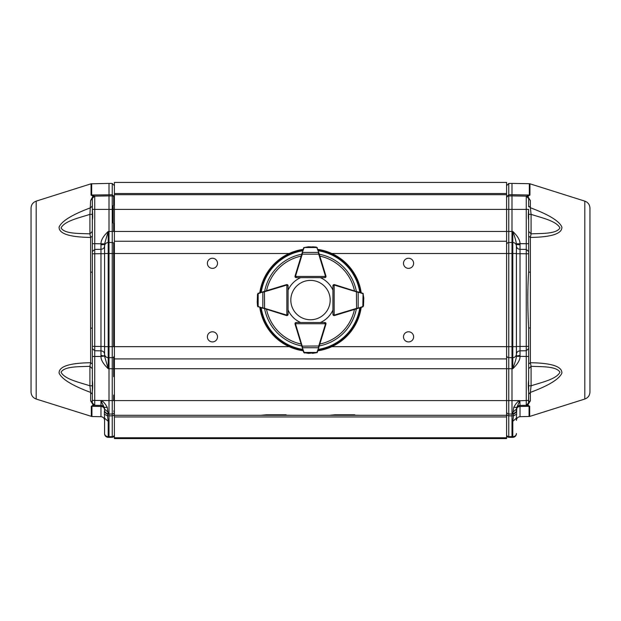 <?xml version="1.0" encoding="UTF-8"?>
<svg xmlns="http://www.w3.org/2000/svg" width="621" height="621" viewBox="0 0 621 621"><rect width="100%" height="100%" fill="white"/><g stroke="black" fill="none" stroke-linecap="round" stroke-linejoin="round"><path stroke-width="0.93" d="M114.396 437.758L506.604 437.758L506.604 438.581L114.396 438.581L114.396 415.294L260.921 415.294L266.246 414.805L291.443 415.294L329.557 415.294L334.882 414.805L360.079 415.294L506.604 415.294L506.604 182.419L114.396 182.419L114.396 193.519L506.604 193.519M403.487 263.312A5.069 5.069 0 0 1 411.086 258.926A5.069 5.069 0 0 1 411.086 267.698A5.069 5.069 0 0 1 403.487 263.312M207.383 336.854A5.069 5.069 0 0 1 214.982 332.46A5.069 5.069 0 0 1 214.982 341.24A5.069 5.069 0 0 1 207.383 336.854M403.487 336.854A5.069 5.069 0 0 1 411.086 332.46A5.069 5.069 0 0 1 411.086 341.24A5.069 5.069 0 0 1 403.487 336.854M207.383 263.312A5.069 5.069 0 0 1 214.982 258.926A5.069 5.069 0 0 1 214.982 267.698A5.069 5.069 0 0 1 207.383 263.312M366.879 415.294L322.757 415.294M298.243 415.294L254.121 415.294M506.604 437.758L506.604 415.294L114.396 415.294L114.396 193.519M114.396 194.676L506.604 194.676M506.604 241.251L114.396 241.251M114.396 358.915L506.604 358.915M334.882 414.805L354.754 414.805M266.246 414.805L286.118 414.805M296.124 272.557L295.045 276.066A1.226 1.226 0 0 0 296.217 277.649L300.611 277.649A24.514 24.514 0 0 0 288.074 290.193L288.074 285.807A1.226 1.226 0 0 0 286.483 284.628L282.974 285.707M324.876 327.609L325.955 324.1A1.226 1.226 0 0 0 324.783 322.509L296.225 322.509L294.998 323.735A1.226 1.226 0 0 1 296.225 322.509A1.226 1.226 0 0 0 295.045 324.1A1.226 1.226 0 0 1 294.998 323.735L296.225 322.509L300.611 322.509A24.514 24.514 0 0 1 288.074 309.972L288.074 314.366A1.226 1.226 0 0 1 286.483 315.538L257.668 306.401M361.212 307.372A51.233 51.233 0 0 1 317.789 350.795M303.211 350.795A51.233 51.233 0 0 1 259.788 307.372M259.788 292.794A51.233 51.233 0 0 1 303.211 249.37M317.789 249.37A51.233 51.233 0 0 1 361.212 292.794M296.124 327.609L295.045 324.1L295.518 323.952L302.683 347.737L318.317 347.737L318.736 346.006L319.21 346.153L317.315 352.317A1.226 1.226 0 0 0 317.354 352.223L316.881 352.425L318.783 347.535M282.974 314.459L286.483 315.538A1.226 1.226 0 0 0 288.074 314.358L286.848 315.584L288.074 314.358L288.074 285.8A1.226 1.226 0 0 0 286.848 284.581L288.074 285.807L286.848 285.07L286.848 315.095A0.737 0.737 0 0 0 287.577 314.358M324.876 272.557L325.955 276.066A1.226 1.226 0 0 1 326.002 276.43L324.775 277.649A1.226 1.226 0 0 0 325.955 276.066A1.226 1.226 0 0 1 326.002 276.43L295.487 276.43L296.225 277.649L294.998 276.43A1.226 1.226 0 0 1 295.053 276.066L303.685 247.849A1.226 1.226 0 0 0 303.646 247.942L302.916 250.348M338.026 285.707L334.517 284.628A1.226 1.226 0 0 0 332.926 285.8L332.926 290.193A24.514 24.514 0 0 0 320.389 277.649L324.783 277.649A1.226 1.226 0 0 0 326.002 276.43M338.026 314.459L334.517 315.538A1.226 1.226 0 0 1 334.152 315.584L332.926 314.366A1.226 1.226 0 0 0 334.517 315.538A1.226 1.226 0 0 1 334.152 315.584L334.152 285.07L332.926 285.807L334.152 284.581A1.226 1.226 0 0 1 334.517 284.635L363.332 293.764M324.775 323.005A0.737 0.737 0 0 1 325.513 323.735L324.775 322.509L326.002 323.735A1.226 1.226 0 0 0 324.775 322.509L320.389 322.509A24.514 24.514 0 0 0 332.926 309.972M318.084 250.348L325.947 276.066L325.482 276.213A0.737 0.737 0 0 1 325.513 276.43L324.775 277.649L296.225 277.649A1.226 1.226 0 0 1 295.355 277.292A1.226 1.226 0 0 0 296.225 277.649L295.355 277.292A1.226 1.226 0 0 1 294.998 276.43A1.226 1.226 0 0 0 295.355 277.292M316.314 247.08L317.354 247.942A1.226 1.226 0 0 0 317.315 247.849L316.314 247.08L312.503 246.801L316.26 247.15L308.521 246.801L303.832 247.577L308.342 246.809M308.521 246.801A0.489 0.489 0 0 0 308.497 246.801A0.489 0.489 0 0 1 308.521 246.801A0.489 0.489 0 0 0 308.497 246.801L303.832 247.577M319.21 254.012L318.736 254.16L318.317 252.421L302.683 252.421L302.264 254.16L301.79 254.012M317.168 247.577L316.26 247.15M317.315 247.849A1.226 1.226 0 0 1 317.354 247.942L316.772 247.523L304.228 247.523L303.646 247.942A1.226 1.226 0 0 1 303.685 247.849M318.783 252.631L316.881 247.74M304.119 247.74L302.217 252.631M263.048 291.8L258.157 293.702L258.359 293.228A1.226 1.226 0 0 0 258.266 293.267L257.505 294.269L258.359 293.228L286.483 284.635A1.226 1.226 0 0 1 286.848 284.581L286.848 285.07A0.737 0.737 0 0 0 286.63 285.101L262.838 292.266L262.838 307.9L264.577 308.319L264.43 308.792M260.766 292.491L260.261 292.646M257.505 294.269L257.226 302.241M257.218 302.062A0.489 0.489 0 0 0 257.218 302.078L257.994 306.751L257.218 302.078L257.505 305.912M257.994 306.751L257.568 305.842M257.862 306.642L258.266 306.898A1.226 1.226 0 0 0 258.359 306.937L258.157 306.464L263.048 308.365M260.261 307.519L260.766 307.667M257.994 293.415L257.568 294.323M264.43 291.373L264.577 308.319L286.63 315.064A0.737 0.737 0 0 0 286.848 315.095M333.423 285.807A0.737 0.737 0 0 1 334.152 285.07L334.152 284.581A1.226 1.226 0 0 0 332.926 285.807L332.926 314.358A1.226 1.226 0 0 0 334.152 315.584M357.952 308.365L362.843 306.464L362.641 306.937A1.226 1.226 0 0 0 362.734 306.898L363.495 305.897L362.641 306.937L334.517 315.53L334.37 315.064L358.162 307.9L358.162 292.266L356.423 291.847L356.57 291.373M363.495 305.897L363.782 298.103L363.006 293.415L363.774 297.925M363.782 298.103A0.489 0.489 0 0 0 363.782 298.08A0.489 0.489 0 0 1 363.782 298.103A0.489 0.489 0 0 0 363.782 298.08L363.006 293.415M363.138 293.523L362.734 293.267A1.226 1.226 0 0 0 362.641 293.228L360.739 292.646M363.006 306.751L363.432 305.842M333.291 315.227L332.926 314.358L334.152 315.095A0.737 0.737 0 0 0 334.37 315.064M356.57 308.792L356.423 291.847L334.37 285.101A0.737 0.737 0 0 0 334.152 285.07M362.843 306.464L363.06 293.811L362.641 293.228A1.226 1.226 0 0 1 362.734 293.267M362.843 293.702L357.952 291.8M295.518 323.952A0.737 0.737 0 0 1 295.487 323.735L326.002 323.735A1.226 1.226 0 0 1 325.947 324.092L319.21 346.153M302.916 349.817L303.064 350.314M302.217 347.535L304.119 352.425L303.646 352.223A1.226 1.226 0 0 0 303.685 352.317L304.686 353.077L303.646 352.223L295.053 324.092M308.342 353.357L308.497 353.357A0.489 0.489 0 0 0 308.521 353.365L317.168 352.588L312.658 353.357M312.503 353.357A0.489 0.489 0 0 1 312.479 353.365A0.489 0.489 0 0 0 312.503 353.357L317.168 352.588M303.832 352.588L308.521 353.365A0.489 0.489 0 0 1 308.497 353.357M301.79 346.153L318.736 346.006L325.482 323.952A0.737 0.737 0 0 0 325.513 323.735M310.5 319.761A19.678 19.678 0 0 0 327.546 290.24A19.678 19.678 0 0 0 293.454 290.24A19.678 19.678 0 0 0 310.5 319.761M31.05 208.136L31.05 392.03L31.05 208.136C31.244 204.682 32.952 202.345 36.189 201.126L36.189 399.039C32.952 397.82 31.244 395.484 31.05 392.03M94.726 403.79L94.741 350.764L92.335 348.575L92.335 401.244M92.335 230.903L92.335 217.21M94.516 196.166L92.754 196.624L93.259 196.321L91.054 195.103L91.054 183.8L36.189 201.126M36.189 399.039L91.939 416.544L91.939 406.344L93.942 405.435L91.31 406.25L93.321 405.148L90.619 400.84L90.619 392.402C72.246 385.579 61.735 379.128 59.088 373.058C58.91 366.468 69.42 363.029 90.619 362.734L92.335 363.991L92.335 364.721M92.024 393.341L92.335 394.265L90.619 392.402L89.921 385.804L92.335 385.812L92.335 368.742L89.921 366.297L90.619 362.734L90.619 237.432C69.467 237.137 58.956 233.706 59.08 227.139C61.595 221.115 72.106 214.656 90.619 207.756L92.335 205.9L92.335 206.739L92.335 205.9M92.335 198.58L90.619 200.606L92.754 196.624L94.19 196.22M91.054 195.103A2.205 1.995 0 0 1 91.675 195.01L94.586 196.158L109.001 195.902L109.001 183.397L91.054 183.8M113.162 205.621L113.162 222.947M92.878 404.892L93.461 404.931L93.119 404.659M92.382 403.363L92.335 402.866A2.453 2.127 0 0 0 90.619 400.84M92.35 198.301L92.335 198.604A0.737 0.691 180 0 1 92.335 198.604L93.406 196.578M93.259 196.321L93.887 196.011M92.335 235.188L92.335 236.166L90.619 237.432L89.921 233.869L92.335 231.423L92.335 271.742A2.453 0.59 0 0 1 90.619 272.301M92.335 231.602L92.335 214.354L89.921 214.361L90.619 200.606M89.921 214.361C79.472 217.8 64.623 220.882 61.037 227.938C64.623 234.101 79.465 233.317 89.921 233.869L89.921 214.361M90.619 327.865L92.335 328.424L92.335 363.991L92.335 346.386L94.741 346.386L94.741 253.772L92.335 253.772L92.335 251.583L94.741 249.394L94.741 243.704L92.335 243.704L92.335 251.583M92.335 253.772L92.335 328.424M89.921 366.297C79.472 366.84 64.623 366.064 61.037 372.22C64.623 379.284 79.472 382.365 89.921 385.804L89.921 366.297M92.335 392.123L92.335 402.866L93.461 404.931L94.532 405.303L93.461 404.931M93.321 405.148L94.741 405.319L93.321 405.148M92.335 391.517L92.335 380.238C92.777 383.662 92.777 387.419 92.335 391.517L92.335 400.413L94.741 400.413L94.741 405.319L100.975 405.428L94.532 405.303M92.335 230.919L92.335 198.604L92.777 197.199L92.335 198.635L92.358 209.386C92.785 214.827 92.777 218.344 92.335 219.927L92.335 243.704M94.734 196.151L109.001 195.902L94.741 196.151L92.358 198.246L94.741 196.151L94.741 209.386L109.001 209.386L109.001 195.902L112.23 195.957A2.205 2.205 0 0 1 114.396 198.161L114.396 198.037M92.335 402.866L94.741 405.319L92.335 402.866L92.335 400.413M92.335 348.575L92.335 346.386M31.05 331.948L31.05 313.752L31.05 331.948M31.05 286.405L31.05 269.444L31.05 286.405M103.56 406.545A3.679 3.679 97.4 0 1 104.126 407.314A3.679 3.679 -138.5 0 0 100.975 405.428A3.679 3.679 97.4 0 1 103.544 406.538M104.413 407.966A3.679 3.679 -138.5 0 0 104.149 407.36A3.679 3.679 97.4 0 1 104.592 409.099A3.679 3.679 -138.5 0 0 104.452 408.106M91.31 416.443L91.31 406.25L100.975 406.499A3.679 3.353 180 0 1 104.592 409.852L104.126 407.306L100.975 405.428C103.171 405.676 104.375 406.902 104.592 409.099L104.592 408.998M104.592 419.408L104.359 411.576L107.736 414.044L107.518 415.853L104.25 414.153M94.741 400.413L100.975 400.522L100.975 405.428L101.13 400.584C103.055 401.189 105.104 403.448 107.27 407.376L108.201 414.052A3.679 3.679 0 0 1 104.592 410.38C104.802 412.577 106.005 413.803 108.201 414.052A3.679 3.679 0 0 1 104.592 410.38L104.359 411.576M104.592 245.97L104.592 244.138A3.679 0.621 180 0 1 100.975 244.759L100.982 243.704C100.92 240.218 103.327 236.127 108.201 231.447L104.592 243.851L94.741 243.704L94.741 209.386L92.358 209.386M104.592 243.851L104.592 246.164A3.679 3.679 180 0 1 108.201 242.493L108.201 231.447L112.23 231.447L112.23 242.532L109.001 242.477L109.001 209.386L112.23 209.386L112.23 183.459L109.001 183.397M100.975 244.759L100.975 249.316C103.171 249.091 104.375 247.996 104.592 246.025L104.592 253.71L100.975 253.71L100.975 249.316L94.741 249.394L94.741 253.772L100.975 253.71L100.975 346.456L104.592 346.456L104.592 354.141C104.375 352.169 103.171 351.067 100.975 350.849L100.975 346.456L94.741 346.386L94.741 350.764L100.975 350.849L100.975 355.406L104.592 356.027L100.982 356.462L100.975 355.406M105.609 412.918L109.001 414.067L109.001 357.688L112.23 357.634A2.205 2.205 180 0 0 114.396 355.429M104.592 356.314L108.201 368.719C103.241 363.898 100.835 359.815 100.982 356.462L92.335 356.462M104.592 433.505L104.592 433.668A3.679 3.679 0 0 0 108.201 437.339L109.001 437.355L109.001 436.695L108.201 436.687L108.201 421.317L104.592 418.135L104.592 433.505A3.679 3.183 0 0 0 108.201 436.687L108.201 437.339A3.679 3.679 0 0 1 104.592 433.668M108.015 414.052L109.001 414.067L109.001 415.876L107.518 415.853L108.201 421.317M92.335 219.927L92.335 198.635M100.975 400.522L112.23 400.584L112.23 368.719L108.201 368.719L108.201 357.673A3.679 3.679 0 0 1 104.592 354.001A3.679 3.679 0 0 0 108.201 357.673L109.001 357.688L109.001 242.477L108.201 242.493A3.679 3.679 -0 0 0 104.592 246.164L104.592 356.027M107.27 407.376L104.126 407.306L101.052 400.77M104.592 410.38L104.592 409.099L108.201 412.297M104.592 433.675A3.679 3.679 0 0 0 108.201 437.339M109.001 414.067L112.23 414.013L112.23 415.829L109.001 415.876L109.001 436.695L112.23 436.648A2.205 1.91 0 0 0 114.396 434.739M112.23 242.532A2.205 2.205 0 0 1 114.396 244.736A2.205 2.205 0 0 0 112.23 242.532L112.23 253.508L289.153 253.508M516.641 411.576L516.408 418.135L512.799 421.317L513.482 415.853L513.264 414.044L512.814 414.052L515.376 412.934L512.799 414.052L516.641 411.576L516.874 407.306L519.87 400.584L520.025 405.428L516.874 407.306A3.679 3.679 0 0 1 520.025 405.428A3.679 3.679 0 0 0 516.874 407.314L513.73 407.376C515.904 403.448 517.945 401.182 519.87 400.584L112.23 400.584L112.23 414.013A2.205 2.205 180 0 0 114.396 411.808L113.674 411.063M114.396 413.912A2.205 1.91 0 0 1 112.23 415.829L112.23 437.3A2.205 2.205 180 0 0 114.396 435.096A2.205 2.205 89.9 0 1 112.23 437.3L109.001 437.355M589.95 392.03L589.95 208.136C589.756 204.682 588.048 202.345 584.811 201.126L584.811 399.039C588.048 397.82 589.756 395.484 589.95 392.03M530.381 327.865A2.453 0.59 180 0 0 528.665 328.424C527.532 307.302 527.532 288.408 528.665 271.742A2.453 0.59 180 0 0 530.381 272.301L530.381 362.734L528.665 363.991L528.665 328.424L528.665 402.524L528.665 368.742L531.079 366.297C541.528 366.84 556.377 366.064 559.963 372.22C556.377 379.284 541.528 382.365 531.079 385.804L530.381 392.402L528.665 394.265L528.665 393.38M528.665 206.785L528.665 198.604L530.381 200.599M528.122 404.892L527.539 404.931L528.665 402.866A2.453 2.127 180 0 1 530.381 400.84L527.679 405.148L529.69 406.25L529.69 416.443L520.025 416.699C517.821 416.947 516.618 418.174 516.408 420.378L516.408 420.138M584.811 201.126L529.946 183.8L529.946 195.103L527.741 196.321L530.381 200.606L530.381 207.756C548.894 214.656 559.405 221.115 561.92 227.139C562.044 233.706 551.533 237.137 530.381 237.432L528.665 236.166L528.665 253.772L528.665 243.704L526.259 243.704L526.259 249.394L528.665 251.583M528.51 403.735L528.665 391.517C528.223 387.419 528.223 383.662 528.665 380.238L528.665 385.812L531.079 385.804L531.079 366.297L530.381 362.734C551.58 363.029 562.09 366.468 561.912 373.058C559.265 379.128 548.754 385.579 530.381 392.402L530.381 400.84M506.604 188.365L506.604 196.764L508.77 194.769L508.77 183.459L511.999 183.397L511.999 194.715L529.325 195.01L511.999 194.715L511.999 195.902L508.77 195.957A2.205 2.205 -0 0 0 506.604 198.161L506.635 197.812M589.95 286.405L589.95 269.444L589.95 286.405M527.679 405.148L526.266 405.319L527.679 405.148L526.266 405.319L529.061 406.344L529.061 416.544M527.842 404.698L526.259 405.319L526.259 400.413L526.274 405.319L520.025 405.428L520.002 404.915M528.665 231.423L531.079 233.869C541.535 233.317 556.377 234.101 559.963 227.938C556.377 220.882 541.528 217.8 531.079 214.361L528.665 214.354M528.665 205.9L530.381 207.756L531.079 214.361L531.079 233.869L530.381 237.432L530.381 272.301M528.246 196.624L526.616 196.182M528.207 197.175L526.266 196.151L527.602 196.578L528.665 198.604A0.737 0.691 180 0 1 528.665 198.611L528.3 197.307M528.611 198.083L526.259 196.151L527.113 196.011L527.741 196.321L526.414 196.158L527.602 196.578M527.113 196.011L529.325 195.01A2.205 1.995 180 0 1 529.946 195.103M529.146 195.398L528.673 195.685M528.673 394.172L528.96 393.341M528.331 404.1L527.982 404.566M528.665 271.742L528.665 253.772L526.259 253.772L526.259 346.386L528.665 346.386M528.665 219.927C528.223 218.344 528.215 214.827 528.642 209.386L528.665 243.704M528.665 198.635L528.23 197.199M528.642 198.246L526.414 196.158L511.999 195.902L511.999 209.386L528.642 209.386M516.408 418.135L516.408 420.378M516.587 407.966A3.679 3.679 0 0 1 516.851 407.36A3.679 3.679 0 0 0 516.424 408.789A3.679 3.679 0 0 1 516.548 408.113M516.408 245.761L516.408 243.851C515.919 240.645 514.716 236.508 512.799 231.447C517.635 236.058 520.041 240.148 520.018 243.704L526.259 243.704L526.259 196.151L511.999 195.902M516.408 243.851L520.018 243.704L520.025 244.759A3.679 0.621 180 0 1 516.408 244.138L516.408 356.027L520.025 355.406L520.018 356.462C520.119 359.885 517.72 363.968 512.799 368.719L511.999 368.719L511.999 415.876L513.482 415.853L516.75 414.153M528.665 348.575L526.259 350.764L526.259 346.386L520.025 346.456L520.025 350.849C517.829 351.067 516.625 352.169 516.408 354.141L516.408 346.456L520.025 346.456L520.025 253.71L526.259 253.772L526.259 249.394L520.025 249.316L520.025 253.71L516.408 253.71L516.408 246.025C516.625 247.996 517.829 249.091 520.025 249.316L520.025 244.759M516.408 246.164A3.679 3.679 0 0 0 512.799 242.493L508.77 242.532A2.205 2.205 0 0 0 506.604 244.736A2.205 2.205 0 0 1 508.77 242.532L511.999 242.477L511.999 209.386L112.23 209.386L112.23 231.447L508.77 231.447L508.77 195.957A2.205 2.205 -0 0 0 506.604 198.161L506.604 196.764L506.604 198.161M517.456 406.538L520.025 405.428C517.836 405.684 516.625 406.91 516.408 409.099L517.425 406.569M506.604 411.808A2.205 2.205 0 0 0 508.77 414.013L512.799 414.052L513.73 407.376M506.604 413.912A2.205 1.91 0 0 0 508.77 415.829L511.999 415.876L511.999 437.355L512.799 437.339A3.679 3.679 0 0 0 516.408 433.668A3.679 3.679 0 0 1 512.799 437.339A3.679 3.679 0 0 0 516.408 433.668A3.679 3.679 0 0 1 516.408 433.675M519.948 400.77L528.665 400.413M528.665 402.866L526.259 405.319L528.665 402.866M516.874 407.314L516.408 409.099L512.799 412.297M516.408 409.099L516.408 410.38A3.679 3.679 0 0 1 512.799 414.052A3.679 3.679 0 0 0 516.408 410.38M506.604 434.739A2.205 1.91 0 0 0 508.77 436.648L508.77 368.719L511.999 368.719L511.999 357.688L512.799 357.673A3.679 3.679 180 0 0 516.408 354.001A3.679 3.679 0 0 1 512.799 357.673L512.799 368.719C515.228 361.989 516.431 357.851 516.408 356.314L516.408 356.027M528.665 356.462L516.408 356.314M516.408 353.66L516.408 355.522M506.604 355.429A2.205 2.205 0 0 0 508.77 357.634L511.999 357.688L511.999 253.508L512.799 253.508L512.799 357.673M512.799 421.317L512.799 436.687L508.77 436.648L508.77 437.3A2.205 2.205 -0.1 0 1 506.604 435.096A2.205 2.205 0 0 0 508.77 437.3L511.999 437.355M511.999 242.477L511.999 253.508L508.77 253.508L508.77 231.447L512.799 231.447L512.799 253.508L516.408 253.508M506.604 416.939L114.396 416.939M331.847 253.508L508.77 253.508L508.77 346.658L331.847 346.658M108.201 357.673L108.201 253.508L112.23 253.508L112.23 346.658L289.153 346.658M516.408 346.658L508.77 346.658L508.77 368.719L112.23 368.719L112.23 346.658L104.592 346.658M356.345 308.854A46.684 46.684 0 0 1 319.272 345.928M301.728 345.928A46.684 46.684 0 0 1 264.655 308.854M264.655 291.303A46.684 46.684 0 0 1 301.728 254.237M319.272 254.237A46.684 46.684 0 0 1 356.345 291.303M318.216 250.768A49.913 49.913 0 0 1 359.815 292.367M261.185 292.367A49.913 49.913 0 0 1 302.784 250.768M302.784 349.398A49.913 49.913 0 0 1 261.185 307.799M359.815 307.799A49.913 49.913 0 0 1 318.216 349.398M360.576 307.566A50.635 50.635 0 0 1 317.983 350.159M303.017 350.159A50.635 50.635 0 0 1 260.424 307.566M260.424 292.6A50.635 50.635 0 0 1 303.017 250.007M317.983 250.007A50.635 50.635 0 0 1 360.576 292.6M301.146 344.042A44.945 44.945 0 0 1 266.533 309.437M266.533 290.729A44.945 44.945 0 0 1 301.146 256.116M319.854 256.116A44.945 44.945 0 0 1 354.467 290.729M354.467 309.437A44.945 44.945 0 0 1 319.854 344.042M296.225 277.16A0.737 0.737 0 0 1 295.487 276.43L294.998 276.43A1.226 1.226 0 0 1 295.053 276.066L295.518 276.213A0.737 0.737 0 0 0 295.487 276.43M325.482 276.213L318.736 254.16L302.264 254.16L295.518 276.213M258.157 293.702L258.157 306.464M286.483 284.635L286.63 285.101M286.63 315.064L286.483 315.53M334.37 285.101L334.517 284.635A1.226 1.226 0 0 0 332.926 285.807L333.291 284.938M304.119 352.425L316.881 352.425M325.482 323.952L325.947 324.092M113.674 400.584L113.674 395.065M113.674 376.691L113.674 357.059M113.674 346.658L113.674 243.106M113.674 231.447L113.674 223.475M113.674 205.101L113.674 196.531M114.396 196.764L112.23 194.769L91.675 195.01L91.675 183.7M104.126 407.314L104.592 409.099C104.375 406.91 103.164 405.684 100.975 405.428L100.975 416.699C103.179 416.947 104.382 418.174 104.592 420.378M112.23 195.957A2.205 2.205 0 0 1 114.396 198.161L114.365 197.812M114.396 435.096A2.205 2.205 89.9 0 1 112.23 437.3M108.201 242.493L108.201 253.508L104.592 253.508M529.69 406.25L520.025 406.499L520.025 416.699M508.77 195.957L508.77 194.769L512.674 194.722M529.946 183.8L529.325 183.7L529.325 195.01M516.408 409.852A3.679 3.353 180 0 1 520.025 406.499L520.025 405.428M526.468 405.303L527.539 404.931M520.025 355.406L520.025 350.849L526.259 350.764L526.259 400.413M512.799 437.339L512.799 436.687A3.679 3.183 0 0 0 516.408 433.505M506.604 244.736A2.205 2.205 0 0 1 508.77 242.532M508.77 437.3A2.205 2.205 -0.1 0 1 506.604 435.096M324.775 277.649L325.645 277.292M288.074 285.807L287.709 284.938M287.709 315.227L288.074 314.358M296.225 322.509L295.355 322.873M325.645 322.873L324.775 322.509M92.335 233.581L92.335 232.355M92.335 232.192L92.335 231.711M92.335 208.415L92.335 211.35M92.335 212.561L92.335 214.354M92.335 366.367L92.335 368.362M91.939 416.544L100.975 416.699M112.23 183.459L114.396 185.663M104.592 253.71L104.592 247.787M104.592 246.498L104.592 246.04M104.592 346.456L104.592 352.379M104.592 353.66L104.592 354.125M528.665 391.517L528.665 380.238M584.811 399.039L529.69 416.443M528.665 363.991L528.665 364.721M528.665 366.367L528.665 368.362M528.665 198.604L526.282 196.151M529.325 183.7L511.999 183.397M508.77 183.459L506.604 185.663M516.408 246.04L516.408 246.498M516.408 247.787L516.408 249.145M516.408 249.502L516.408 251.233M516.408 253.205L516.408 253.71M516.408 346.456L516.408 352.379"/></g></svg>
